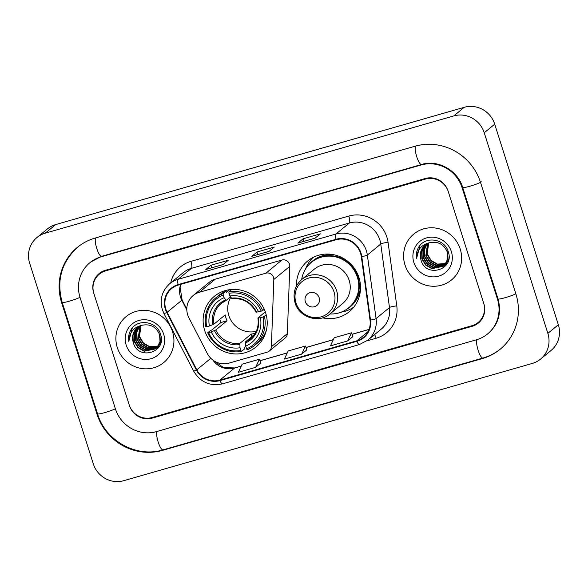 <?xml version="1.0" encoding="UTF-8"?>
<svg xmlns="http://www.w3.org/2000/svg" width="588" height="588" viewBox="0 0 588 588"><rect width="100%" height="100%" fill="white"/><g stroke="black" fill="none" stroke-linecap="round" stroke-linejoin="round"><path stroke-width="0.88" d="M187.682 314.823A18.566 17.853 -129.4 0 0 188.91 317.807L207.314 353.476A18.566 17.853 -129.4 0 0 228.923 363.141L267.202 352.153A6.189 5.954 -129.4 0 0 271.384 346.744L273.817 279.491A6.189 5.954 -129.4 0 0 265.916 273.177L199.361 292.273A18.566 17.853 -129.4 0 0 193.158 295.529A18.566 17.853 -129.4 0 0 187.682 314.823M322.562 317.836A32.796 31.539 -129.4 0 0 349.301 311.684A32.796 31.539 -129.4 0 0 358.974 277.595A32.796 31.539 -129.4 0 0 307.656 261.013A32.796 31.539 -129.4 0 0 296.44 286.055M204.668 330.427A32.796 31.539 -129.4 0 0 255.986 347.008A32.796 31.539 -129.4 0 0 265.666 312.919A32.796 31.539 -129.4 0 0 214.341 296.337A32.796 31.539 -129.4 0 0 204.668 330.427M269.275 351.065L285.246 337.938A6.189 5.954 -129.4 0 0 287.363 333.609L289.796 266.364A6.189 5.954 -129.4 0 0 281.887 260.043L215.333 279.146A18.566 17.853 -129.4 0 0 209.13 282.402L193.158 295.529M425.469 179.083L105.546 270.899A18.566 17.853 -129.4 0 0 99.335 274.155A18.566 17.853 -129.4 0 0 93.859 293.449L129.213 404.889A18.566 17.853 -129.4 0 0 152.057 417.531L471.98 325.708A18.566 17.853 -129.4 0 0 478.184 322.452A18.566 17.853 -129.4 0 0 483.659 303.158L448.313 191.725A18.566 17.853 -129.4 0 0 425.469 179.083M497.47 299.196L462.124 187.756A33.413 32.134 -129.4 0 0 421.001 165.007L101.077 256.824A33.413 32.134 -129.4 0 0 89.905 262.682A33.413 32.134 -129.4 0 0 80.049 297.418L115.402 408.851A33.413 32.134 -129.4 0 0 156.518 431.607L476.449 339.783A33.413 32.134 -129.4 0 0 487.614 333.925A33.413 32.134 -129.4 0 0 497.47 299.196L497.985 298.77M484.233 132.778A24.747 23.807 -129.4 0 0 453.774 115.924L45.232 233.179A24.747 23.807 -129.4 0 0 36.963 237.515A24.747 23.807 -129.4 0 0 29.665 263.248L93.294 463.829A24.747 23.807 -129.4 0 0 123.752 480.69L532.287 363.435A24.747 23.807 -129.4 0 0 540.563 359.092A24.747 23.807 -129.4 0 0 547.862 333.367L484.233 132.778L494.706 124.171A24.747 23.807 -129.4 0 0 464.248 107.31L55.713 224.565A24.747 23.807 -129.4 0 0 47.437 228.908L36.963 237.515M540.563 359.092L551.037 350.485A24.747 23.807 -129.4 0 0 558.335 324.752L494.706 124.171M480.536 182.471A53.214 51.178 -129.4 0 0 415.047 146.236L95.124 238.059A53.214 51.178 -129.4 0 0 77.337 247.386A53.214 51.178 -129.4 0 0 61.637 302.702L96.991 414.136A53.214 51.178 -129.4 0 0 162.472 450.379L482.403 358.555A53.214 51.178 -129.4 0 0 500.19 349.221A53.214 51.178 -129.4 0 0 515.882 293.912L480.536 182.471M117.291 347.523A29.701 28.562 -129.4 0 0 163.773 362.539A29.701 28.562 -129.4 0 0 172.527 331.669A29.701 28.562 -129.4 0 0 126.052 316.645A29.701 28.562 -129.4 0 0 117.291 347.523A29.701 28.562 -129.4 0 0 163.773 362.539A29.701 28.562 -129.4 0 0 172.527 331.669A29.701 28.562 -129.4 0 0 126.052 316.645A29.701 28.562 -129.4 0 0 117.291 347.523M404.992 264.945A29.701 28.562 -129.4 0 0 451.474 279.962A29.701 28.562 -129.4 0 0 460.235 249.091A29.701 28.562 -129.4 0 0 413.754 234.075A29.701 28.562 -129.4 0 0 404.992 264.945A29.701 28.562 -129.4 0 0 451.474 279.962A29.701 28.562 -129.4 0 0 460.235 249.091A29.701 28.562 -129.4 0 0 413.754 234.075A29.701 28.562 -129.4 0 0 404.992 264.945M165.823 309.119A19.801 19.044 50.6 0 1 171.667 288.532A19.801 19.044 50.6 0 1 178.289 285.062L336.174 239.75A19.801 19.044 50.6 0 1 361.297 256.566L370.028 320.1A19.801 19.044 50.6 0 1 363.435 337.343A19.801 19.044 50.6 0 1 356.813 340.82L219.868 380.12A19.801 19.044 50.6 0 1 196.811 369.815L167.139 312.294A19.801 19.044 50.6 0 1 165.823 309.119M165.368 309.251A20.293 19.522 -129.4 0 0 166.713 312.507L196.385 370.028A20.293 19.522 -129.4 0 0 220.015 380.59L356.96 341.283A20.293 19.522 -129.4 0 0 370.506 320.056L361.774 256.522A20.293 19.522 -129.4 0 0 336.027 239.279L178.135 284.592A20.293 19.522 -129.4 0 0 165.368 309.251M315.109 238.162L320.342 233.855L303.085 238.809L297.844 243.116L315.109 238.162M303.893 241.352L303.085 238.809M223.043 264.585L228.284 260.278L211.019 265.232L205.778 269.539L223.043 264.585M211.827 267.775L211.019 265.232M269.076 251.37L274.317 247.063L257.052 252.017L251.811 256.324L269.076 251.37M257.86 254.56L257.052 252.017M448.122 191.137A18.566 17.853 -129.4 0 0 425.278 178.495L105.355 270.318A18.566 17.853 -129.4 0 0 99.151 273.574A18.566 17.853 -129.4 0 0 93.676 292.868L129.397 405.477A18.566 17.853 -129.4 0 0 152.241 418.119L472.164 326.296A18.566 17.853 -129.4 0 0 478.375 323.04A18.566 17.853 -129.4 0 0 483.85 303.746L448.122 191.137M255.64 367.338L259.411 359.231L242.146 364.185L238.375 372.292L255.64 367.338L260.815 363.053M347.706 340.915L351.477 332.808L334.212 337.762L330.441 345.869L347.706 340.915L352.881 336.63M301.673 354.13L305.444 346.023L288.179 350.977L284.408 359.084L301.673 354.13L306.848 349.838M305.444 346.023L306.855 349.867M259.411 359.231L260.822 363.075M351.477 332.808L352.888 336.652M157.996 346.332L149.359 346.935L143.171 343.355L139.429 337.137L140.973 325.605M158.121 346.156L149.69 346.663L143.494 343.083L139.76 336.865A13.987 13.45 -129.4 0 1 141.061 325.568M157.474 347.038L148.051 348.008L141.862 344.428L138.121 338.21L140.164 325.943M157.606 346.861L148.382 347.736L142.186 344.164L138.452 337.946L140.363 325.855M156.908 347.684L146.743 349.081L140.547 345.509L136.813 339.291L136.475 332.47L139.393 326.325M157.055 347.53L147.066 348.816L140.877 345.237L137.144 339.019L136.784 332.316L139.584 326.23M160.95 341.929L158.223 346.604L156.981 347.78M156.312 348.294L145.434 350.161L139.238 346.582L135.505 340.364L135.255 333.146L138.658 326.759M156.459 348.147L145.758 349.889L139.569 346.317L135.828 340.099L135.571 332.933L138.841 326.649M142.017 325.26A13.987 13.45 -129.4 0 0 137.335 327.707A13.987 13.45 -129.4 0 0 133.211 342.253C137.732 361.252 167.095 352.433 160.634 334.601C157.518 321.717 138.65 318.218 131.506 328.957C129 332.683 128.103 336.821 128.816 341.356C129.242 332.632 133.638 327.266 142.017 325.26C150.271 323.687 156.121 326.774 159.554 334.513L160.024 341.554L156.915 347.684L155.673 348.853L144.119 351.234L137.93 347.662L134.196 341.444L133.946 334.219L137.959 327.229M159.885 334.241L160.355 341.283L157.239 347.412L155.996 348.581M155.835 348.713L144.45 350.97L138.261 347.39L134.52 341.172L134.27 333.955L138.129 327.104M133.211 342.253L132.962 335.028L136.291 328.721L137.46 327.612M126.148 344.98A20.176 19.404 -129.4 0 0 150.976 358.717A20.176 19.404 -129.4 0 0 163.67 334.204A20.176 19.404 -129.4 0 0 138.841 320.467A20.176 19.404 -129.4 0 0 126.148 344.98M128.816 341.356L132.293 327.986M230.731 297.374A22.895 22.021 -129.4 0 0 228.805 315.513A22.895 22.021 -129.4 0 0 256.221 331.309M266.254 315.014L263.071 317.005A29.451 28.327 -129.4 0 1 246.585 348.824L245.725 346.111A26.607 25.585 -129.4 0 0 260.411 317.77L257.985 317.902L265.313 311.875M254.347 334.557L245.659 341.694L245.725 346.111M245.791 346.325L244.086 347.728L244.27 349.14L241.47 351.44L240.837 350.477A29.451 28.327 -129.4 0 1 208.593 332.639L211.261 331.875A26.607 25.585 -129.4 0 0 239.97 347.765L239.904 343.348L251.157 334.102A22.895 22.021 -129.4 0 0 255.288 333.095M223.219 294.948L223.109 293.559A30.694 29.518 -129.4 0 0 215.678 297.962A30.694 29.518 -129.4 0 0 205.844 326.891L206.733 326.774A29.451 28.327 -129.4 0 1 223.219 294.948L224.079 297.668A26.607 25.585 -129.4 0 0 209.401 326.009L213.936 324.142L225.189 314.896A22.895 22.021 -129.4 0 0 225.924 317.88A22.895 22.021 -129.4 0 0 227.049 320.761L215.796 330.008L211.261 331.875M208.593 332.639L207.704 332.757L210.504 330.456L211.93 329.934L220.963 322.503A29.393 28.268 50.6 0 1 219.883 319.615A29.393 28.268 50.6 0 1 219.794 319.328M223.109 293.559L225.91 291.251L226.512 292.317L229.746 289.656M233.024 289.392A30.694 29.518 -129.4 0 0 231.665 289.605L228.864 291.905L228.975 293.302A29.451 28.327 -129.4 0 1 261.212 311.14L262.63 310.589A30.694 29.518 -129.4 0 0 228.864 291.905M246.585 348.824L247.225 349.794A30.694 29.518 -129.4 0 0 254.655 345.384L257.456 343.083A30.694 29.518 -129.4 0 0 266.423 330.03M262.63 310.589L264.262 309.251M254.655 345.384A30.694 29.518 -129.4 0 0 264.49 316.454M207.704 332.757A30.694 29.518 -129.4 0 0 241.47 351.44M261.212 311.14L258.551 311.905A26.607 25.585 -129.4 0 0 229.834 296.014L228.975 293.302M260.411 317.77L263.071 317.005M239.97 347.765L240.837 350.477M229.834 296.014L232.017 298.689M256.125 312.037L258.551 311.905M245.468 342.944A23.799 22.888 -129.4 0 0 258.375 318.034L257.985 317.902M225.91 291.251A30.694 29.518 -129.4 0 0 218.479 295.661L215.678 297.962M209.401 326.009L206.733 326.774M230.43 296.918L226.262 300.343L224.079 297.668M226.262 300.343L221.426 303.334A22.895 22.021 -129.4 0 0 213.936 324.142M220.963 322.503L227.049 320.761M251.157 334.102L251.929 336.542M319.144 297.712A7.423 7.144 -129.4 0 0 310.008 292.655A7.423 7.144 -129.4 0 0 305.334 301.673A7.423 7.144 -129.4 0 0 314.47 306.73A7.423 7.144 -129.4 0 0 319.144 297.712M330.066 313.874L342.62 303.555A22.278 21.425 -129.4 0 0 349.191 280.402A22.278 21.425 -129.4 0 0 314.33 269.135L301.776 279.454C294.809 285.761 292.574 293.552 295.066 302.827C299.064 317.461 318.99 323.782 330.066 313.874A22.278 21.425 -129.4 0 0 336.637 290.722A22.278 21.425 -129.4 0 0 301.776 279.454M329.949 313.97A29.393 28.268 -129.4 0 0 348.713 307.759A29.393 28.268 -129.4 0 0 357.379 277.213A29.393 28.268 -129.4 0 0 311.383 262.351A29.393 28.268 -129.4 0 0 301.659 279.557M348.713 307.759L349.235 307.333A29.393 28.268 -129.4 0 0 357.901 276.779A29.393 28.268 -129.4 0 0 311.912 261.917L311.383 262.351M353.858 307.032A32.178 30.944 50.6 0 1 341.099 312.177M305.576 268.966A32.178 30.944 50.6 0 1 313.095 257.441M445.697 263.762L437.06 264.357L430.872 260.778L427.138 254.56L428.674 243.028M445.822 263.578L437.391 264.086L431.202 260.513L427.461 254.295A13.987 13.45 -129.4 0 1 428.77 242.998M445.175 264.46L435.752 265.438L429.563 261.858L425.83 255.64L427.866 243.366M445.307 264.291L436.083 265.166L429.887 261.587L426.153 255.368L428.064 243.278M444.609 265.114L434.444 266.511L428.255 262.932L424.514 256.713L424.183 249.893L427.094 243.755M444.756 264.953L434.775 266.239L428.579 262.667L424.845 256.449L424.485 249.738L427.285 243.653M448.659 259.359L445.925 264.034L444.682 265.203M444.014 265.717L433.135 267.584L426.947 264.012L423.206 257.794L422.956 250.576L426.359 244.182M444.168 265.57L433.459 267.32L427.27 263.74L423.536 257.522L423.272 250.363L426.543 244.071M429.718 242.682A13.987 13.45 -129.4 0 0 425.043 245.137A13.987 13.45 -129.4 0 0 420.912 259.675C425.433 278.675 454.796 269.855 448.343 252.024C445.226 239.14 426.359 235.641 419.207 246.379C416.701 250.113 415.804 254.244 416.517 258.786C416.943 250.062 421.346 244.689 429.718 242.682C437.972 241.109 443.822 244.196 447.255 251.943L447.725 258.977L444.616 265.107L443.374 266.276L431.827 268.665L425.631 265.085L421.897 258.867L421.647 251.649L425.661 244.659M447.586 251.671L448.056 258.713L444.94 264.843L443.705 266.011M443.536 266.144L432.151 268.393L425.962 264.82L422.228 258.602L421.971 251.377L425.837 244.534M420.912 259.675L420.663 252.458L423.992 246.144L425.161 245.034M413.849 262.402A20.176 19.404 -129.4 0 0 438.677 276.139A20.176 19.404 -129.4 0 0 451.378 251.635A20.176 19.404 -129.4 0 0 426.55 237.897A20.176 19.404 -129.4 0 0 413.849 262.402M416.517 258.786L420.001 245.409M271.384 346.744L287.363 333.609M273.817 279.491L289.796 266.364M265.916 273.177L281.887 260.043M199.361 292.273L215.333 279.146M415.481 146.111A9.9 2.506 74 0 0 416.855 157.114A9.9 2.506 74 0 0 421.545 164.493C437.67 159.297 457.714 170.233 462.675 187.462L498.029 298.902C501.704 312.787 498.499 324.245 488.4 333.278M481.322 181.824A9.9 1.044 162.4 0 1 471.216 185.837A9.9 1.044 162.4 0 1 462.675 187.462M515.845 293.787A9.9 1.044 162.4 0 1 505.379 297.624A9.9 1.044 162.4 0 1 498.029 298.902M500.976 348.574C495.625 352.954 489.613 356.108 482.939 358.041A9.9 2.506 -106 0 1 478.25 350.654A9.9 2.506 -106 0 1 476.883 339.658M482.939 358.041L163.016 449.864A9.9 2.506 -106 0 1 158.319 442.485A9.9 2.506 -106 0 1 156.952 431.482M163.016 449.864C136.629 458.162 105.392 440.882 97.542 413.842A9.9 1.044 -17.6 0 0 104.899 412.57A9.9 1.044 -17.6 0 0 115.366 408.726M97.542 413.842L62.196 302.408A9.9 1.044 -17.6 0 0 69.546 301.13A9.9 1.044 -17.6 0 0 80.012 297.293M95.557 237.934A9.9 2.506 74 0 0 96.924 248.937A9.9 2.506 74 0 0 101.614 256.309L421.545 164.493M464.248 107.31L453.774 115.924M558.335 324.752L547.862 333.367M55.713 224.565L45.232 233.179M483.071 358.004L482.403 358.555M163.148 449.82L162.472 450.379M97.505 413.717L96.991 414.136M62.152 302.276L61.637 302.702M462.638 187.337L462.124 187.756M421.677 164.456L421.001 165.007M101.746 256.272L101.077 256.824M180.744 284.357A19.801 19.044 -129.4 0 0 180.494 297.058A19.801 19.044 -129.4 0 0 181.81 300.24L186.815 309.95M170.711 282.916A30.936 29.753 50.6 0 1 190.916 261.373L348.802 216.061A6.189 1.566 -106 0 1 349.353 222.999L191.468 268.319A24.747 23.807 -129.4 0 0 183.191 272.656L169.778 283.681A24.747 23.807 50.6 0 1 178.054 279.337A6.189 1.566 74 0 0 178.135 284.592M348.802 216.061A30.936 29.753 50.6 0 1 386.875 237.126A30.936 29.753 50.6 0 1 388.058 242.344L396.782 305.878A30.936 29.753 50.6 0 1 376.136 338.24L366.831 340.915M379.811 239.853A24.747 23.807 -129.4 0 0 349.353 222.999L335.946 234.024A24.747 23.807 50.6 0 1 367.346 255.052L376.077 318.586A24.747 23.807 50.6 0 1 367.831 340.136L381.245 329.111A24.747 23.807 -129.4 0 0 389.484 307.561L380.759 244.027A24.747 23.807 -129.4 0 0 379.811 239.853M169.778 283.681C162.045 290.678 159.569 299.321 162.339 309.626L163.964 313.566A6.189 0.367 -27.3 0 0 166.713 312.507M163.964 313.566L193.636 371.094C200.383 382.222 209.989 386.478 222.455 383.861A6.189 1.566 -106 0 1 220.015 380.59M356.96 341.283A6.189 1.566 74 0 0 359.408 344.561L367.831 340.136M370.506 320.056A6.189 0.911 -7.8 0 0 376.077 318.586L389.484 307.561A6.189 0.911 172.2 0 1 396.782 305.878M193.636 371.094A6.189 0.367 -27.3 0 0 196.385 370.028M361.774 256.522A6.189 0.911 -7.8 0 0 367.346 255.052L380.759 244.027A6.189 0.911 172.2 0 1 388.058 242.344M336.027 239.279A6.189 1.566 -106 0 1 335.946 234.024L178.054 279.337L191.468 268.319A6.189 1.566 -106 0 0 190.916 261.373M374.563 334.601A6.189 1.566 -106 0 1 376.136 338.24M356.813 340.82L368.125 331.522M167.139 312.294L181.81 300.24A11.135 0.669 152.7 0 0 182.089 299.895L186.8 309.031M196.811 369.815L210.835 358.29M212.849 360.04A19.801 19.044 -129.4 0 0 234.531 368.066L241.242 366.14M219.868 380.12L234.531 368.066A11.135 2.815 -106 0 1 234.81 367.919L241.278 366.059M259.977 360.767L287.267 352.932M306.003 347.552L333.3 339.717M352.036 334.344L369.029 329.464M245.659 341.694A22.895 22.021 -129.4 0 0 250.495 338.71C256.64 333.337 259.11 326.436 257.911 318.005M215.796 330.008A22.895 22.021 -129.4 0 0 239.904 343.348M256.515 312.169A23.799 22.888 -129.4 0 0 231.282 298.204M214.48 330.632A23.799 22.888 -129.4 0 0 239.713 344.597M225.527 299.858A23.799 22.888 -129.4 0 0 212.621 324.767M226.159 300.387A22.895 22.021 -129.4 0 0 221.426 303.334M334.028 291.964A20.462 19.683 -129.4 0 0 308.847 278.028A20.462 19.683 -129.4 0 0 295.97 302.886A20.462 19.683 -129.4 0 0 321.151 316.822A20.462 19.683 -129.4 0 0 334.028 291.964M346.236 309.567A29.665 28.533 -129.4 0 0 360.488 285.937M335.079 255.023A29.665 28.533 -129.4 0 0 309.134 264.424M78.123 246.739C61.542 261.763 56.235 280.314 62.196 302.408M90.692 262.042L101.614 256.309M222.455 383.861L359.408 344.561M213.944 360.804L223.602 367.625L234.81 367.919M259.947 360.701L287.304 352.851M305.981 347.493L333.337 339.636M352.014 334.278L369.051 329.39M182.089 299.895L180.104 287.253L180.869 284.32M269.135 251.326L251.936 256.258M223.102 264.534L205.903 269.473M315.168 238.111L297.969 243.05M227.313 290.082L225.873 291.266M256.052 312.147C250.709 302.32 242.66 297.851 231.915 298.741M264.637 335.498L263.196 336.681"/></g></svg>
